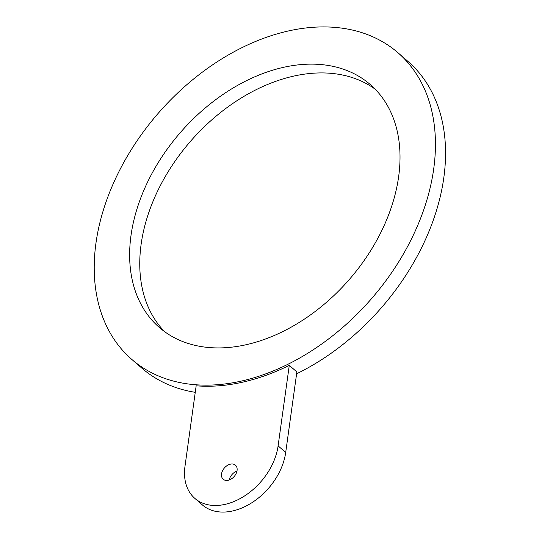 <?xml version="1.0" encoding="UTF-8"?>
<svg xmlns="http://www.w3.org/2000/svg" width="539" height="539" viewBox="0 0 539 539"><rect width="100%" height="100%" fill="white"/><g stroke="black" fill="none" stroke-linecap="round" stroke-linejoin="round"><path stroke-width="0.81" d="M375.178 89.191A160.865 111.944 131 0 0 227.714 107.072A160.865 111.944 -49 0 0 164.597 331.66M217.594 98.28A160.865 111.944 -49 0 0 159.349 327.483A160.865 111.944 -49 0 0 312.061 313.779A160.865 111.944 -49 0 0 370.306 84.576A160.865 111.944 -49 0 0 217.594 98.28M195.253 392.325A203.035 141.299 131 0 1 141.818 368.117L131.698 359.331A203.035 141.299 131 0 1 116.707 176.165A203.035 141.299 131 0 1 289.147 30.797A203.035 141.299 131 0 1 397.964 52.734A203.035 141.299 131 0 1 412.955 235.893A203.035 141.299 131 0 1 240.515 381.268A203.035 141.299 131 0 1 131.698 359.331M397.964 52.734L408.077 61.52A203.035 141.299 131 0 1 433.127 220.606A203.035 141.299 131 0 1 296.612 373.783M241.775 382.367A203.035 141.299 131 0 1 196.162 385.803L184.985 466.329A55.982 38.963 131 0 0 194.835 498.373L202.428 504.962A55.982 38.963 131 0 0 251.511 502.954A55.982 38.963 131 0 0 285.697 452.464L296.868 371.937L289.281 365.348A203.035 141.299 131 0 1 241.775 382.367M289.281 365.348L278.104 445.874A55.982 38.963 131 0 1 243.924 496.358A55.982 38.963 131 0 1 194.835 498.373M228.192 480.262A9.331 6.495 131 0 1 223.193 479.252A9.331 6.495 131 0 1 222.506 470.837A9.331 6.495 131 0 1 230.429 464.16A9.331 6.495 131 0 1 235.428 465.164A9.331 6.495 131 0 1 236.116 473.586A9.331 6.495 131 0 1 228.192 480.262M229.23 479.966A9.331 6.495 131 0 1 236.978 471.046M278.104 445.874L285.697 452.464"/></g></svg>
